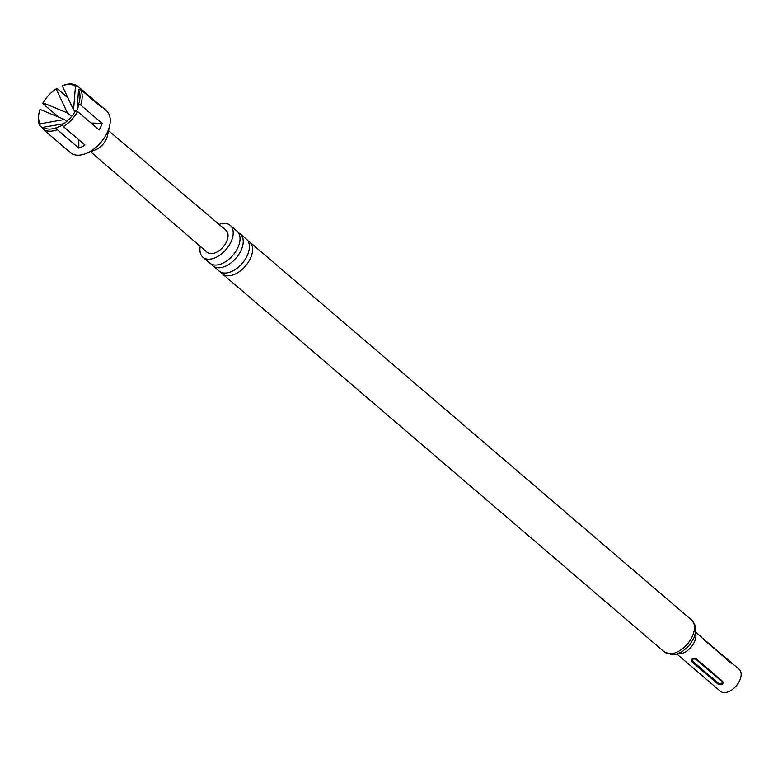 <?xml version="1.0" encoding="UTF-8"?>
<svg xmlns="http://www.w3.org/2000/svg" width="778" height="778" viewBox="0 0 778 778"><rect width="100%" height="100%" fill="white"/><g stroke="black" fill="none" stroke-linecap="round" stroke-linejoin="round"><path stroke-width="1.17" d="M247.803 240.781A20.987 12.545 130.5 0 1 249.592 241.929A20.987 12.545 130.5 0 1 248.25 262.332A20.987 12.545 130.5 0 1 227.721 275.782A20.987 12.545 130.5 0 1 222.314 273.827A20.987 12.545 130.5 0 1 220.903 272.232M238.447 232.778A20.987 12.545 130.5 0 1 240.237 233.915A20.987 12.545 130.5 0 1 238.895 254.318A20.987 12.545 130.5 0 1 218.355 267.778A20.987 12.545 130.5 0 1 212.948 265.823A20.987 12.545 130.5 0 1 211.538 264.228M676.86 654.035L720.321 691.214A14.442 8.636 -49.5 0 0 724.046 692.556A14.442 8.636 -49.5 0 0 738.176 683.298A14.442 8.636 -49.5 0 0 739.1 669.255L702.476 638.096L731.145 663.274L732.273 663.867L731.378 662.652M212.948 265.823L219.114 271.094A20.987 12.545 -49.5 0 0 224.521 273.049A20.987 12.545 -49.5 0 0 245.06 259.589A20.987 12.545 -49.5 0 0 246.402 239.186L240.237 233.915M200.257 246.363A20.987 12.545 -49.5 0 0 202.922 257.246L209.749 263.081A20.987 12.545 -49.5 0 0 215.156 265.045A20.987 12.545 -49.5 0 0 235.695 251.586A20.987 12.545 -49.5 0 0 237.037 231.183L230.21 225.348A20.987 12.545 -49.5 0 0 224.803 223.383A20.987 12.545 -49.5 0 0 219.056 224.395M202.922 257.246A20.987 12.545 -49.5 0 0 208.329 259.2A20.987 12.545 -49.5 0 0 228.868 245.751A20.987 12.545 -49.5 0 0 230.21 225.348M80.63 104.991L102.161 123.41A27.658 16.532 130.5 0 1 100.839 126.688A27.658 16.532 130.5 0 1 99.146 129.965L77.615 111.546A27.658 16.532 130.5 0 1 63.426 126.61L84.958 145.019A27.658 16.532 130.5 0 1 78.86 148.131L57.329 129.722A27.658 16.532 130.5 0 1 43.043 129.197L64.574 147.616A27.658 16.532 130.5 0 1 63.796 147.013L70.351 152.614A27.658 16.532 -49.5 0 0 85.726 153.616A27.658 16.532 -49.5 0 0 107.393 132.299A27.658 16.532 -49.5 0 0 109.679 125.618A27.658 16.532 -49.5 0 0 106.314 110.583L99.759 104.981A27.658 16.532 130.5 0 1 102.064 107.821L80.533 89.412A27.658 16.532 130.5 0 1 80.63 104.991L78.627 104.155A26.121 15.618 -49.5 0 0 79.473 101.121A26.121 15.618 -49.5 0 0 78.539 89.733L77.411 105.614M63.796 147.013A27.658 16.532 130.5 0 1 63.086 146.342M43.091 128.428L39.96 125.754A27.658 16.532 130.5 0 1 38.9 113.569L39.153 112.431A26.121 15.618 -49.5 0 0 40.086 123.819L64.448 119.501L39.999 109.406A26.121 15.618 -49.5 0 0 39.153 112.431M85.726 153.616L95.451 149.814A13.829 8.266 -49.5 0 0 106.285 139.155A13.829 8.266 -49.5 0 0 107.432 135.81L109.679 125.618M108.56 130.685L225.97 230.269A14.49 8.665 130.5 0 1 226.554 241.657A14.49 8.665 130.5 0 1 207.133 252.296L90.559 151.729M77.596 109.62L78.627 104.155M75.456 86.29A26.121 15.618 -49.5 0 0 62.24 85.813L73.56 109.834L75.456 86.29L77.46 85.969L98.981 104.378A27.658 16.532 130.5 0 1 99.759 104.981M78.539 89.733L80.533 89.412M62.24 85.813L63.164 85.444A27.658 16.532 130.5 0 1 77.46 85.969M63.825 123.721L43.169 127.271A26.121 15.618 -49.5 0 0 56.386 127.748L62.026 125.482M43.043 129.197L43.169 127.271M56.386 127.748L57.329 129.722M40.086 123.819L39.96 125.754M102.161 123.41L91.007 123.002M64.448 119.501L66.713 121.436M56.142 88.916A26.121 15.618 -49.5 0 0 43.014 102.852L67.462 112.946L56.142 88.916L57.076 88.556L68.017 97.921M43.014 102.852L42.878 103.61L58.788 117.225M63.426 126.61L62.483 124.636A26.121 15.618 -49.5 0 0 75.612 110.709L77.615 111.546M78.811 139.768L78.86 148.131M71.576 116.457L67.462 112.946M73.56 109.834L75.262 111.293M701.61 637.221L695.639 632.086M717.89 683.998C721.926 685.506 723.55 684.679 722.762 681.509L696.553 659.092L694.88 658.46L692.002 659.122L691.078 660.172L691.457 661.368L717.89 683.998A1.537 0.914 -49.5 0 1 718.59 683.424C721.225 684.095 722.373 683.502 722.052 681.654L695.843 659.238C693.217 658.567 692.06 659.151 692.381 661.008L718.59 683.424M695.503 633.029A14.442 8.636 130.5 0 1 691.525 646.557A14.442 8.636 130.5 0 1 678.805 653.86A14.442 8.636 130.5 0 1 677.774 653.753M691.496 619.93L694.842 624.695L695.697 631.58L694.287 637.347L689.23 645.682L682.053 651.77L676.277 654.191L671.803 654.677L664.208 651.828A20.987 12.545 -49.5 0 0 669.615 653.783A20.987 12.545 -49.5 0 0 690.154 640.323A20.987 12.545 -49.5 0 0 691.496 619.93L249.592 241.929M696.553 659.092A1.537 0.914 -49.5 0 0 696.456 659.083A1.537 0.914 -49.5 0 0 695.843 659.238M722.052 681.654A1.537 0.914 130.5 0 1 722.665 681.499A1.537 0.914 130.5 0 1 722.762 681.509M728.685 660.522A1.537 0.914 130.5 0 0 728.85 661.125L703.789 639.681M691.681 661.572A1.537 0.914 130.5 0 1 692.381 661.008M664.208 651.828L222.314 273.827"/></g></svg>
